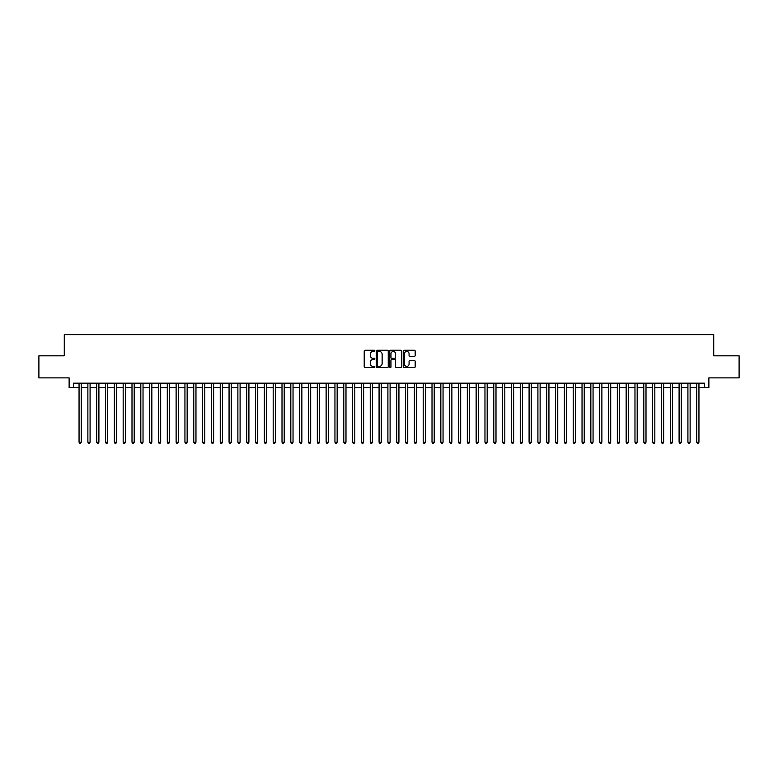 <?xml version="1.0" encoding="UTF-8"?>
<svg xmlns="http://www.w3.org/2000/svg" width="778" height="778" viewBox="0 0 778 778"><rect width="100%" height="100%" fill="white"/><g stroke="black" fill="none" stroke-linecap="round" stroke-linejoin="round"><path stroke-width="1.17" d="M374.879 350.859A0.603 0.603 0 0 0 374.276 350.246L365.077 350.246A0.866 0.866 0 0 0 364.211 351.111L364.211 366.701A0.866 0.866 0 0 0 365.077 367.576L374.276 367.576A0.603 0.603 0 0 0 374.879 366.963A0.603 0.603 0 0 0 374.276 366.36L373.08 366.36A2.772 2.772 0 0 1 370.309 363.589L370.309 362.285A2.772 2.772 0 0 1 373.08 359.514L374.276 359.514A0.603 0.603 0 0 0 374.879 358.911A0.603 0.603 0 0 0 374.276 358.308L373.08 358.308A2.772 2.772 0 0 1 370.309 355.536L370.309 354.233A2.772 2.772 0 0 1 373.08 351.462L374.276 351.462A0.603 0.603 0 0 0 374.879 350.859M414.314 356.353A0.866 0.866 0 0 0 415.18 355.488L415.18 351.111A0.866 0.866 0 0 0 414.314 350.246L404.093 350.246A0.866 0.866 0 0 0 403.228 351.111L403.228 366.701A0.866 0.866 0 0 0 404.093 367.576L414.314 367.576A0.866 0.866 0 0 0 415.18 366.701L415.18 361.42A0.866 0.866 0 0 0 414.314 360.554L409.938 360.554A0.866 0.866 0 0 0 409.072 361.42L409.072 364.046A2.315 2.315 0 0 1 406.758 366.36A2.315 2.315 0 0 1 404.443 364.046L404.443 353.776A2.315 2.315 0 0 1 406.758 351.462A2.315 2.315 0 0 1 409.072 353.776L409.072 355.488A0.866 0.866 0 0 0 409.938 356.353L414.314 356.353M73.531 387.59L73.531 383.175L704.469 383.175L704.469 387.59L708.875 387.59L708.875 377.884L739.1 377.884L739.1 355.818L713.727 355.818L713.727 334.647L64.273 334.647L64.273 355.818L38.9 355.818L38.9 377.884L69.125 377.884L69.125 387.59L79.055 387.59M388.241 351.111A0.866 0.866 0 0 0 387.376 350.246L377.155 350.246A0.866 0.866 0 0 0 376.289 351.111L376.289 366.701A0.866 0.866 0 0 0 377.155 367.576L387.376 367.576A0.866 0.866 0 0 0 388.241 366.701L388.241 351.111M390.624 350.246L400.845 350.246A0.866 0.866 0 0 1 401.711 351.111L401.711 366.701A0.866 0.866 0 0 1 400.845 367.576L396.469 367.576A0.866 0.866 0 0 1 395.603 366.701L395.603 360.379A0.866 0.866 0 0 0 394.738 359.514L391.84 359.514A0.866 0.866 0 0 0 390.974 360.379L390.974 366.963A0.603 0.603 0 0 1 390.361 367.576A0.603 0.603 0 0 1 389.759 366.963L389.759 351.111A0.866 0.866 0 0 1 390.624 350.246M81.252 387.59L87.875 387.59M90.083 387.59L96.696 387.59M98.903 387.59L105.526 387.59M107.734 387.59L114.347 387.59M116.554 387.59L123.167 387.59M125.375 387.59L131.997 387.59M134.205 387.59L140.818 387.59M143.026 387.59L149.648 387.59M151.846 387.59L158.469 387.59M160.676 387.59L167.289 387.59M169.497 387.59L176.12 387.59M178.318 387.59L184.94 387.59M187.148 387.59L193.761 387.59M195.968 387.59L202.591 387.59M204.799 387.59L211.412 387.59M213.619 387.59L220.242 387.59M222.44 387.59L229.063 387.59M231.27 387.59L237.883 387.59M240.091 387.59L246.714 387.59M248.911 387.59L255.534 387.59M257.742 387.59L264.355 387.59M266.562 387.59L273.185 387.59M275.393 387.59L282.006 387.59M284.213 387.59L290.826 387.59M293.034 387.59L299.656 387.59M301.864 387.59L308.477 387.59M310.685 387.59L317.307 387.59M319.505 387.59L326.128 387.59M328.335 387.59L334.948 387.59M337.156 387.59L343.779 387.59M345.986 387.59L352.599 387.59M354.807 387.59L361.42 387.59M363.627 387.59L370.25 387.59M372.458 387.59L379.071 387.59M381.278 387.59L387.901 387.59M390.099 387.59L396.722 387.59M398.929 387.59L405.542 387.59M407.75 387.59L414.373 387.59M416.58 387.59L423.193 387.59M425.401 387.59L432.014 387.59M434.221 387.59L440.844 387.59M443.052 387.59L449.665 387.59M451.872 387.59L458.495 387.59M460.693 387.59L467.315 387.59M469.523 387.59L476.136 387.59M478.344 387.59L484.966 387.59M487.174 387.59L493.787 387.59M495.994 387.59L502.607 387.59M504.815 387.59L511.438 387.59M513.645 387.59L520.258 387.59M522.466 387.59L529.089 387.59M531.286 387.59L537.909 387.59M540.117 387.59L546.73 387.59M548.937 387.59L555.56 387.59M557.758 387.59L564.381 387.59M566.588 387.59L573.201 387.59M575.409 387.59L582.032 387.59M584.239 387.59L590.852 387.59M593.06 387.59L599.682 387.59M601.88 387.59L608.503 387.59M610.711 387.59L617.324 387.59M619.531 387.59L626.154 387.59M628.352 387.59L634.974 387.59M637.182 387.59L643.795 387.59M646.003 387.59L652.625 387.59M654.833 387.59L661.446 387.59M663.653 387.59L670.266 387.59M672.474 387.59L679.097 387.59M681.304 387.59L687.917 387.59M690.125 387.59L696.748 387.59M698.945 387.59L704.469 387.59M378.108 351.462A0.603 0.603 0 0 0 377.505 352.064L377.505 365.748A0.603 0.603 0 0 0 378.108 366.36L379.363 366.36A2.772 2.772 0 0 0 382.134 363.589L382.134 354.233A2.772 2.772 0 0 0 379.363 351.462L378.108 351.462M395.603 353.825A2.315 2.315 0 0 0 393.289 351.5A2.315 2.315 0 0 0 390.974 353.825L390.974 357.433A0.866 0.866 0 0 0 391.84 358.308L394.738 358.308A0.866 0.866 0 0 0 395.603 357.433L395.603 353.825M81.252 383.175L81.252 442.205L79.055 442.205L79.055 383.175M81.252 442.205L80.591 443.353L79.716 443.353L79.055 442.205M90.083 383.175L90.083 442.205L87.875 442.205L87.875 383.175M90.083 442.205L89.421 443.353L88.536 443.353L87.875 442.205M98.903 383.175L98.903 442.205L96.696 442.205L96.696 383.175M98.903 442.205L98.242 443.353L97.357 443.353L96.696 442.205M107.734 383.175L107.734 442.205L105.526 442.205L105.526 383.175M107.734 442.205L107.063 443.353L106.187 443.353L105.526 442.205M116.554 383.175L116.554 442.205L114.347 442.205L114.347 383.175M116.554 442.205L115.893 443.353L115.008 443.353L114.347 442.205M125.375 383.175L125.375 442.205L123.167 442.205L123.167 383.175M125.375 442.205L124.713 443.353L123.828 443.353L123.167 442.205M134.205 383.175L134.205 442.205L131.997 442.205L131.997 383.175M134.205 442.205L133.544 443.353L132.659 443.353L131.997 442.205M143.026 383.175L143.026 442.205L140.818 442.205L140.818 383.175M143.026 442.205L142.364 443.353L141.479 443.353L140.818 442.205M151.846 383.175L151.846 442.205L149.648 442.205L149.648 383.175M151.846 442.205L151.185 443.353L150.31 443.353L149.648 442.205M160.676 383.175L160.676 442.205L158.469 442.205L158.469 383.175M160.676 442.205L160.015 443.353L159.13 443.353L158.469 442.205M169.497 383.175L169.497 442.205L167.289 442.205L167.289 383.175M169.497 442.205L168.836 443.353L167.951 443.353L167.289 442.205M178.318 383.175L178.318 442.205L176.12 442.205L176.12 383.175M178.318 442.205L177.656 443.353L176.781 443.353L176.12 442.205M187.148 383.175L187.148 442.205L184.94 442.205L184.94 383.175M187.148 442.205L186.487 443.353L185.602 443.353L184.94 442.205M195.968 383.175L195.968 442.205L193.761 442.205L193.761 383.175M195.968 442.205L195.307 443.353L194.422 443.353L193.761 442.205M204.799 383.175L204.799 442.205L202.591 442.205L202.591 383.175M204.799 442.205L204.137 443.353L203.252 443.353L202.591 442.205M213.619 383.175L213.619 442.205L211.412 442.205L211.412 383.175M213.619 442.205L212.958 443.353L212.073 443.353L211.412 442.205M222.44 383.175L222.44 442.205L220.242 442.205L220.242 383.175M222.44 442.205L221.779 443.353L220.903 443.353L220.242 442.205M231.27 383.175L231.27 442.205L229.063 442.205L229.063 383.175M231.27 442.205L230.609 443.353L229.724 443.353L229.063 442.205M240.091 383.175L240.091 442.205L237.883 442.205L237.883 383.175M240.091 442.205L239.429 443.353L238.545 443.353L237.883 442.205M248.911 383.175L248.911 442.205L246.714 442.205L246.714 383.175M248.911 442.205L248.25 443.353L247.375 443.353L246.714 442.205M257.742 383.175L257.742 442.205L255.534 442.205L255.534 383.175M257.742 442.205L257.08 443.353L256.195 443.353L255.534 442.205M266.562 383.175L266.562 442.205L264.355 442.205L264.355 383.175M266.562 442.205L265.901 443.353L265.016 443.353L264.355 442.205M275.393 383.175L275.393 442.205L273.185 442.205L273.185 383.175M275.393 442.205L274.731 443.353L273.846 443.353L273.185 442.205M284.213 383.175L284.213 442.205L282.006 442.205L282.006 383.175M284.213 442.205L283.552 443.353L282.667 443.353L282.006 442.205M293.034 383.175L293.034 442.205L290.826 442.205L290.826 383.175M293.034 442.205L292.372 443.353L291.497 443.353L290.826 442.205M301.864 383.175L301.864 442.205L299.656 442.205L299.656 383.175M301.864 442.205L301.203 443.353L300.318 443.353L299.656 442.205M310.685 383.175L310.685 442.205L308.477 442.205L308.477 383.175M310.685 442.205L310.023 443.353L309.138 443.353L308.477 442.205M319.505 383.175L319.505 442.205L317.307 442.205L317.307 383.175M319.505 442.205L318.844 443.353L317.969 443.353L317.307 442.205M328.335 383.175L328.335 442.205L326.128 442.205L326.128 383.175M328.335 442.205L327.674 443.353L326.789 443.353L326.128 442.205M337.156 383.175L337.156 442.205L334.948 442.205L334.948 383.175M337.156 442.205L336.495 443.353L335.61 443.353L334.948 442.205M345.986 383.175L345.986 442.205L343.779 442.205L343.779 383.175M345.986 442.205L345.325 443.353L344.44 443.353L343.779 442.205M354.807 383.175L354.807 442.205L352.599 442.205L352.599 383.175M354.807 442.205L354.146 443.353L353.261 443.353L352.599 442.205M363.627 383.175L363.627 442.205L361.42 442.205L361.42 383.175M363.627 442.205L362.966 443.353L362.091 443.353L361.42 442.205M372.458 383.175L372.458 442.205L370.25 442.205L370.25 383.175M372.458 442.205L371.796 443.353L370.911 443.353L370.25 442.205M381.278 383.175L381.278 442.205L379.071 442.205L379.071 383.175M381.278 442.205L380.617 443.353L379.732 443.353L379.071 442.205M390.099 383.175L390.099 442.205L387.901 442.205L387.901 383.175M390.099 442.205L389.438 443.353L388.562 443.353L387.901 442.205M398.929 383.175L398.929 442.205L396.722 442.205L396.722 383.175M398.929 442.205L398.268 443.353L397.383 443.353L396.722 442.205M407.75 383.175L407.75 442.205L405.542 442.205L405.542 383.175M407.75 442.205L407.089 443.353L406.204 443.353L405.542 442.205M416.58 383.175L416.58 442.205L414.373 442.205L414.373 383.175M416.58 442.205L415.909 443.353L415.034 443.353L414.373 442.205M425.401 383.175L425.401 442.205L423.193 442.205L423.193 383.175M425.401 442.205L424.739 443.353L423.854 443.353L423.193 442.205M434.221 383.175L434.221 442.205L432.014 442.205L432.014 383.175M434.221 442.205L433.56 443.353L432.675 443.353L432.014 442.205M443.052 383.175L443.052 442.205L440.844 442.205L440.844 383.175M443.052 442.205L442.39 443.353L441.505 443.353L440.844 442.205M451.872 383.175L451.872 442.205L449.665 442.205L449.665 383.175M451.872 442.205L451.211 443.353L450.326 443.353L449.665 442.205M460.693 383.175L460.693 442.205L458.495 442.205L458.495 383.175M460.693 442.205L460.031 443.353L459.156 443.353L458.495 442.205M469.523 383.175L469.523 442.205L467.315 442.205L467.315 383.175M469.523 442.205L468.862 443.353L467.977 443.353L467.315 442.205M478.344 383.175L478.344 442.205L476.136 442.205L476.136 383.175M478.344 442.205L477.682 443.353L476.797 443.353L476.136 442.205M487.174 383.175L487.174 442.205L484.966 442.205L484.966 383.175M487.174 442.205L486.503 443.353L485.628 443.353L484.966 442.205M495.994 383.175L495.994 442.205L493.787 442.205L493.787 383.175M495.994 442.205L495.333 443.353L494.448 443.353L493.787 442.205M504.815 383.175L504.815 442.205L502.607 442.205L502.607 383.175M504.815 442.205L504.154 443.353L503.269 443.353L502.607 442.205M513.645 383.175L513.645 442.205L511.438 442.205L511.438 383.175M513.645 442.205L512.984 443.353L512.099 443.353L511.438 442.205M522.466 383.175L522.466 442.205L520.258 442.205L520.258 383.175M522.466 442.205L521.805 443.353L520.92 443.353L520.258 442.205M531.286 383.175L531.286 442.205L529.089 442.205L529.089 383.175M531.286 442.205L530.625 443.353L529.75 443.353L529.089 442.205M540.117 383.175L540.117 442.205L537.909 442.205L537.909 383.175M540.117 442.205L539.455 443.353L538.57 443.353L537.909 442.205M548.937 383.175L548.937 442.205L546.73 442.205L546.73 383.175M548.937 442.205L548.276 443.353L547.391 443.353L546.73 442.205M557.758 383.175L557.758 442.205L555.56 442.205L555.56 383.175M557.758 442.205L557.097 443.353L556.221 443.353L555.56 442.205M566.588 383.175L566.588 442.205L564.381 442.205L564.381 383.175M566.588 442.205L565.927 443.353L565.042 443.353L564.381 442.205M575.409 383.175L575.409 442.205L573.201 442.205L573.201 383.175M575.409 442.205L574.748 443.353L573.863 443.353L573.201 442.205M584.239 383.175L584.239 442.205L582.032 442.205L582.032 383.175M584.239 442.205L583.578 443.353L582.693 443.353L582.032 442.205M593.06 383.175L593.06 442.205L590.852 442.205L590.852 383.175M593.06 442.205L592.398 443.353L591.513 443.353L590.852 442.205M601.88 383.175L601.88 442.205L599.682 442.205L599.682 383.175M601.88 442.205L601.219 443.353L600.344 443.353L599.682 442.205M610.711 383.175L610.711 442.205L608.503 442.205L608.503 383.175M610.711 442.205L610.049 443.353L609.164 443.353L608.503 442.205M619.531 383.175L619.531 442.205L617.324 442.205L617.324 383.175M619.531 442.205L618.87 443.353L617.985 443.353L617.324 442.205M628.352 383.175L628.352 442.205L626.154 442.205L626.154 383.175M628.352 442.205L627.69 443.353L626.815 443.353L626.154 442.205M637.182 383.175L637.182 442.205L634.974 442.205L634.974 383.175M637.182 442.205L636.521 443.353L635.636 443.353L634.974 442.205M646.003 383.175L646.003 442.205L643.795 442.205L643.795 383.175M646.003 442.205L645.341 443.353L644.456 443.353L643.795 442.205M654.833 383.175L654.833 442.205L652.625 442.205L652.625 383.175M654.833 442.205L654.172 443.353L653.287 443.353L652.625 442.205M663.653 383.175L663.653 442.205L661.446 442.205L661.446 383.175M663.653 442.205L662.992 443.353L662.107 443.353L661.446 442.205M672.474 383.175L672.474 442.205L670.266 442.205L670.266 383.175M672.474 442.205L671.813 443.353L670.937 443.353L670.266 442.205M681.304 383.175L681.304 442.205L679.097 442.205L679.097 383.175M681.304 442.205L680.643 443.353L679.758 443.353L679.097 442.205M690.125 383.175L690.125 442.205L687.917 442.205L687.917 383.175M690.125 442.205L689.464 443.353L688.579 443.353L687.917 442.205M698.945 383.175L698.945 442.205L696.748 442.205L696.748 383.175M698.945 442.205L698.284 443.353L697.409 443.353L696.748 442.205"/></g></svg>
